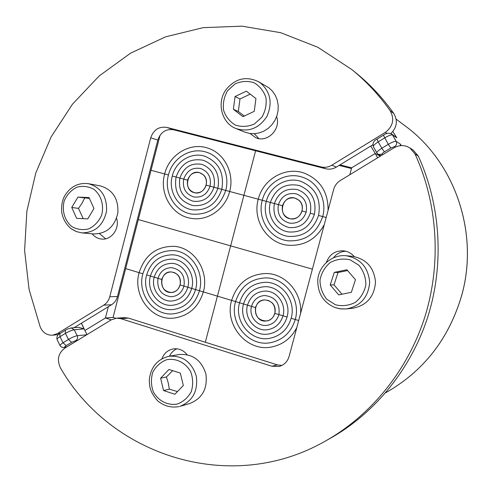 <?xml version="1.0" encoding="UTF-8"?>
<svg xmlns="http://www.w3.org/2000/svg" width="492" height="492" viewBox="0 0 492 492"><rect width="100%" height="100%" fill="white"/><g stroke="black" fill="none" stroke-linecap="round" stroke-linejoin="round"><path stroke-width="0.74" d="M382.77 154.691L382.001 154.267C381.737 153.891 382.542 153.104 384.437 151.899L381.847 148.264C378.409 150.398 376.737 151.917 376.835 152.815L377.93 154.082M384.437 151.899L390.845 147.994L394.787 146.487C396.595 145.134 397.069 143.443 396.201 141.407C394.928 141.075 392.284 142.059 388.274 144.34L381.847 148.264L378.207 141.874L377.044 139.131L383.452 135.208M401.226 145.589L400.439 144.15L400.39 145.657M373.446 146.745L373.305 146.61C372.426 143.184 373.674 140.694 377.032 139.144M373.299 146.598C373.157 145.669 374.793 144.095 378.207 141.874L384.615 137.951C388.588 135.589 391.208 134.587 392.493 134.931L391.029 133.584M390.845 147.994L388.274 144.34L383.434 135.214C385.999 133.215 388.662 132.748 391.417 133.812L396.798 137.797L392.868 131.499M86.82 334.738L77.213 335.728C74.876 336.147 71.961 337.389 68.468 339.462L71.66 342.321L76.039 340.476L77.693 340.292M59.803 333.644C57.502 334.769 56.574 336.682 57.011 339.382C56.918 338.865 57.915 337.973 59.993 336.7L65.43 333.373L68.468 339.462L63.019 342.783C60.959 344.099 59.975 345.021 60.061 345.544C60.596 346.817 61.931 347.457 64.058 347.469L65.196 347.075C64.341 347.1 64.686 346.62 66.223 345.63L71.66 342.321M65.325 330.255L65.43 333.373C68.96 331.368 71.894 330.175 74.237 329.794L83.984 328.902L81.383 323.226M71.02 327.979L78.708 327.303L83.984 328.902M377.616 157.827L375.218 153.467L351.651 167.833L349.806 174.746M111.297 319.849L105.423 317.992L113.055 317.426L105.423 317.992L84.913 330.501L87.041 334.603M339.99 164.869L351.651 167.833L375.218 153.467L380.291 156.198L375.218 153.467L370.747 146.032M345.802 251.227C340.765 251.498 336.676 253.663 333.533 257.716M326.393 262.334C329.511 254.346 335.255 250.508 343.625 250.828C347.844 251.357 351.368 253.269 354.185 256.56M176.886 348.822C173.584 350.31 171.111 352.764 169.463 356.183M161.886 358.773C164.064 353.268 167.895 349.984 173.381 348.914C178.836 348.256 183.418 350.175 187.126 354.658M394.123 147.778C399.473 144.808 404.719 144.863 409.867 147.932L415.02 153.953C437.794 203.829 441.527 263.509 424.873 316.848C407.923 370.095 371.312 415.156 325.624 440.924C231.228 495.259 111.112 456.189 60.504 367.979C56.746 359.947 58.148 353.348 64.716 348.182L111.217 319.892L116.506 318.183L120.927 318.693L271.879 366.233L279.228 366.435C284.241 364.953 287.537 361.602 289.118 356.38L333.625 189.561C334.738 185.644 336.989 182.618 340.39 180.472L394.123 147.778M409.867 147.932L413.212 150.134L418.286 156.056C440.703 205.121 444.374 263.798 427.991 316.245C411.312 368.6 375.291 412.929 330.292 438.304L325.624 440.924M116.506 318.183L124.125 317.604L128.492 318.109L277.34 364.855L281.842 365.458M346.03 255.723L352.395 256.32C366.368 258.933 374.074 267.537 375.507 282.125C374.314 296.744 366.743 305.452 352.789 308.25L346.423 308.927C360.697 306.061 368.447 297.137 369.67 282.162C368.201 267.211 360.322 258.398 346.03 255.723C332.223 254.333 319.037 265.502 317.764 279.696C317.58 293.38 323.398 302.678 335.212 307.605L339.941 308.791L346.423 308.927L340.784 308.896L335.292 307.617M355.464 279.702L351.349 292.31L338.705 294.892L330.212 284.942L334.289 272.402L346.897 269.751L355.464 279.702M347.58 270.551L338.022 272.513L334.289 272.402M338.022 272.513L334 284.88L330.212 284.942M334 284.88L342.014 294.216M169.014 356.263L179.162 354.529C192.575 353.631 201.492 360.132 205.914 374.025C207.741 388.545 202.378 398.366 189.826 403.489L179.881 406.386C192.698 401.152 198.178 391.103 196.314 376.232C191.806 362.007 182.704 355.353 169.014 356.263C157.354 359.221 150.78 367.044 149.285 379.726C149.537 386.638 149.642 391.497 157.483 400.666C163.879 406.041 171.075 408.022 179.057 406.607L179.076 406.607M180.324 373.096L183.313 385.513L174.9 394.252L163.565 390.562L160.62 378.207L168.959 369.474L180.324 373.096M172.686 370.661L166.425 376.952L160.62 378.207M166.425 376.952L168.27 382.954L169.346 389.147L163.565 390.562M169.346 389.147L177.458 391.595M258.109 81.487L268.933 87.828L272.519 91.241L275.329 95.386L277.248 100.097L278.189 105.165L278.103 110.38L277.002 115.515L274.93 120.343L271.978 124.667L268.269 128.301L263.976 131.087L259.272 132.908L254.364 133.701L249.456 133.424L244.758 132.096L236.043 128.566C248.731 132.416 259.007 128.394 266.861 116.506C272.697 103.418 270.655 92.324 260.742 83.222L258.109 81.487C245.822 75.922 235.17 78.591 226.154 89.495C216.375 102.477 221.529 123.184 236.043 128.566M242.943 116.684L233.386 109.267L235.065 96.543L246.314 91.155L255.938 98.541L254.247 111.34L242.943 116.684M235.065 96.543L239.985 98.947L238.325 111.506L244.303 116.038M238.325 111.506L233.386 109.267M250.219 94.15L239.985 98.947M88.56 183.713L100.239 185.878C112.613 189.574 118.492 198.547 117.877 212.796C114.691 226.683 106.647 233.737 93.757 233.958L81.936 232.894C95.079 232.661 103.277 225.441 106.53 211.234C107.164 196.665 101.174 187.489 88.56 183.713C78.72 182.501 70.916 186.302 65.153 195.109C62.349 199.561 61.205 205.299 61.734 212.335C63.007 219.223 66.229 224.752 71.408 228.928L76.426 231.627L81.936 232.894L76.586 231.664L71.709 229.038M93.978 208.491L87.754 218.897L76.635 218.35L71.74 207.464L77.914 197.095L89.034 197.569L93.978 208.491M89.409 198.399L77.914 197.095M84.606 198.141L81.992 203.331L78.499 208.38L71.74 207.464M78.499 208.38L83.203 218.676M99.464 233.657L105.675 238.798M116.549 218.239C120.023 228.362 111.5 240.28 101.715 239.081C97.883 238.7 94.704 236.947 92.176 233.817M254.309 133.701L258.823 138.596M276.602 116.665C281.289 129.07 267.414 143.08 255.858 137.76L250.059 133.517M57.441 333.551L52.601 335.193C46.918 335.39 42.792 332.666 40.221 327.008L29.089 289.505L24.6 250.52L26.857 211.277L35.781 173.018L51.113 136.936L72.447 104.212L99.175 75.959L130.534 53.197L165.564 36.845L203.153 27.65L242.009 26.168L280.741 32.706L317.838 47.269L351.78 69.52C366.263 81.309 379.055 95.03 390.144 110.694C394.695 119.107 393.083 126.339 385.316 132.385L331.842 165.195C328.392 167.231 324.775 167.803 320.993 166.899L166.763 127.403C158.934 126.284 153.578 129.765 150.7 137.846L109.759 296.762C108.757 300.434 106.746 303.232 103.732 305.151L57.441 333.551L60.411 333.268M372.764 144.796L336.393 167.071C332.992 169.076 329.431 169.635 325.704 168.744L173.676 129.783C165.945 128.676 160.669 132.102 157.827 140.054L117.465 296.516C116.475 300.132 114.495 302.881 111.518 304.769L74.071 327.709M351.78 69.52L356.017 72.964C370.279 84.569 382.874 98.08 393.791 113.492C397.954 120.737 396.983 127.41 390.876 133.51M81.444 323.189L84.913 330.501L105.423 317.992L108.326 306.731M115.718 318.269L113.055 317.426L125.651 268.607L139.113 272.648C144.876 255.108 156.425 246.332 173.768 246.326C193.946 247.248 209.457 270.852 203.35 291.916L199.463 290.754C195.127 304.413 186.357 312.113 173.147 313.853C153.584 315.981 137.022 293.773 142.871 273.773C137.022 293.773 153.584 315.981 173.147 313.853C186.357 312.113 195.127 304.413 199.463 290.754C204.869 272.101 191.025 251.215 173.135 250.569C157.987 250.705 147.895 258.435 142.871 273.773L139.113 272.648L142.871 273.773C147.895 258.435 157.987 250.705 173.135 250.569C191.025 251.215 204.869 272.101 199.463 290.754L191.708 288.423C188.479 298.558 181.948 304.185 172.114 305.317C157.993 306.577 146.192 290.501 150.411 276.037C146.192 290.501 157.993 306.577 172.114 305.317C181.948 304.185 188.479 298.558 191.708 288.423C195.699 274.684 185.336 259.309 172.108 259.093C161.241 259.364 154.008 265.01 150.411 276.037C154.008 265.01 161.241 259.364 172.108 259.093C185.336 259.309 195.699 274.684 191.708 288.423L183.983 286.11C181.911 292.592 177.717 296.141 171.407 296.762C161.222 295.428 156.751 289.278 157.987 278.306C156.751 289.278 161.222 295.428 171.407 296.762C177.717 296.141 181.911 292.592 183.983 286.11C185.281 275.569 181.081 269.407 171.4 267.636C164.679 267.912 160.208 271.473 157.987 278.306C160.208 271.473 164.679 267.912 171.4 267.636C181.081 269.407 185.281 275.569 183.983 286.11L180.14 284.954C178.657 289.567 175.669 292.076 171.173 292.476C158.67 293.275 158.67 271.197 171.167 271.916L174.451 272.617L177.311 274.499C183.768 280.139 179.475 292.678 171.173 292.476C164.033 291.492 160.909 287.143 161.788 279.45C163.338 274.659 166.468 272.15 171.167 271.916C178.055 273.122 181.044 277.47 180.14 284.954L187.839 287.267C191.111 276.012 182.563 263.429 171.714 263.361C162.938 263.65 157.096 268.257 154.199 277.168C157.096 268.257 162.938 263.65 171.714 263.361C182.563 263.429 191.111 276.012 187.839 287.267L195.576 289.585C200.281 273.38 188.159 255.231 172.575 254.825C159.593 255.047 150.946 261.738 146.641 274.905L161.788 279.45L146.641 274.905C150.946 261.738 159.593 255.047 172.575 254.825C188.159 255.231 200.281 273.38 195.576 289.585L217.427 296.141L230.637 245.852L312.395 269.136L230.637 245.852L217.427 296.141L203.35 291.916C209.457 270.852 193.946 247.248 173.768 246.326C156.425 246.332 144.876 255.108 139.113 272.648L125.651 268.607L138.307 219.561L230.637 245.852L243.909 195.33L282.463 205.724L258.269 199.198C263.085 179.057 285.649 166.142 304.474 173.209C320.372 179.918 328.238 192.317 328.066 210.41C328.238 192.317 320.372 179.918 304.474 173.209C285.649 166.142 263.085 179.057 258.269 199.198L243.909 195.33L230.637 245.852L138.307 219.561L151.019 170.287L164.648 173.959C169.211 154.586 190.17 141.874 207.901 148.141C224.469 153.178 234.739 173.43 229.659 191.486L225.723 190.429C219.795 207.366 208.528 215.262 191.929 214.112C175.06 211.855 163.516 192.415 168.448 174.986C163.516 192.415 175.06 211.855 191.929 214.112C208.528 215.262 219.795 207.366 225.723 190.429C230.225 174.42 221.031 156.474 206.283 152.163C190.73 146.844 172.458 158.018 168.448 174.986L164.648 173.959L168.448 174.986C172.458 158.018 190.73 146.844 206.283 152.163C221.031 156.474 230.225 174.42 225.723 190.429L217.876 188.307C213.46 200.853 205.102 206.591 192.809 205.533C179.402 201.394 173.824 191.892 176.081 177.046C173.824 191.892 179.402 201.394 192.809 205.533C205.102 206.591 213.46 200.853 217.876 188.307C220.164 174.537 215.305 165.195 203.294 160.275C190.047 157.95 180.976 163.541 176.081 177.046C180.976 163.541 190.047 157.95 203.294 160.275C215.305 165.195 220.164 174.537 217.876 188.307L210.059 186.204C207.224 194.211 201.88 197.815 194.026 197.009C185.748 194.297 182.317 188.331 183.744 179.113C182.317 188.331 185.748 194.297 194.026 197.009C201.88 197.815 207.224 194.211 210.059 186.204C211.498 177.409 208.356 171.499 200.631 168.492C192.397 167.182 186.769 170.718 183.744 179.113C186.769 170.718 192.397 167.182 200.631 168.492C208.356 171.499 211.498 177.409 210.059 186.204L206.166 185.152C204.143 190.847 200.342 193.381 194.758 192.766C182.304 190.619 187.304 168.971 199.42 172.63L203.294 174.758C210.76 180.97 203.977 195.232 194.758 192.766C188.971 190.816 186.585 186.616 187.587 180.146C189.703 174.266 193.651 171.757 199.42 172.63C204.93 174.728 207.181 178.897 206.166 185.152L213.958 187.255C215.828 175.952 211.812 168.325 201.923 164.371C191.197 162.575 183.86 167.145 179.906 178.073C183.86 167.145 191.197 162.575 201.923 164.371C211.812 168.325 215.828 175.952 213.958 187.255L221.794 189.365C224.512 173.159 218.829 162.108 204.752 156.21C191.351 151.776 175.718 161.419 172.262 176.013L187.587 180.146L172.262 176.013C175.718 161.419 191.351 151.776 204.752 156.21C218.829 162.108 224.512 173.159 221.794 189.365L243.909 195.33L255.606 150.78L243.909 195.33L229.659 191.486C234.739 173.43 224.469 153.178 207.901 148.141C190.17 141.874 169.211 154.586 164.648 173.959L151.019 170.287L160.084 135.171M164.648 173.959C159.008 193.854 172.305 216.037 191.616 218.417C207.931 221.166 225.379 208.965 229.659 191.486C225.379 208.965 207.931 221.166 191.616 218.417C172.305 216.037 159.008 193.854 164.648 173.959M172.262 176.013C168.018 191.007 177.858 207.735 192.329 209.82C206.794 210.939 216.615 204.125 221.794 189.365C216.615 204.125 206.794 210.939 192.329 209.82C177.858 207.735 168.018 191.007 172.262 176.013M179.906 178.073C178.067 190.097 182.557 197.821 193.374 201.265C203.467 202.218 210.33 197.544 213.958 187.255C210.33 197.544 203.467 202.218 193.374 201.265C182.557 197.821 178.067 190.097 179.906 178.073M217.427 296.141L205.318 342.235L217.427 296.141L231.615 300.397L217.427 296.141M139.113 272.648C132.44 295.452 151.456 320.759 173.787 318.109C188.627 316.024 198.485 307.297 203.35 291.916C198.485 307.297 188.627 316.024 173.787 318.109C151.456 320.759 132.44 295.452 139.113 272.648M146.641 274.905C141.604 292.125 155.761 311.252 172.594 309.585C184.131 308.164 191.794 301.498 195.576 289.585C191.794 301.498 184.131 308.164 172.594 309.585C155.761 311.252 141.604 292.125 146.641 274.905M154.199 277.168C150.773 288.902 160.281 301.947 171.72 301.036C179.808 300.182 185.183 295.587 187.839 287.267C185.183 295.587 179.808 300.182 171.72 301.036C160.281 301.947 150.773 288.902 154.199 277.168M339.123 165.398L351.466 168.535M318.545 215.447L326.171 217.507L318.545 215.447C321.374 198.989 315.47 187.618 300.827 181.345C315.47 187.618 321.374 198.989 318.545 215.447C313.33 230.201 303.281 237.181 288.398 236.381C303.281 237.181 313.33 230.201 318.545 215.447M262.279 200.281C266.498 182.68 286.092 171.321 302.592 177.255C317.893 182.015 327.34 200.336 322.691 216.566C327.34 200.336 317.893 182.015 302.592 177.255C286.092 171.321 266.498 182.68 262.279 200.281C256.978 218.565 269.936 239.026 288.238 240.816C305.268 241.535 316.75 233.454 322.691 216.566C316.75 233.454 305.268 241.535 288.238 240.816C269.936 239.026 256.978 218.565 262.279 200.281M266.301 201.363C269.93 186.265 286.633 176.462 300.827 181.345C286.633 176.462 269.93 186.265 266.301 201.363C261.75 217.058 272.74 234.629 288.398 236.381C272.74 234.629 261.75 217.058 266.301 201.363M310.286 213.22L314.413 214.334L310.286 213.22C312.223 201.671 308.01 193.811 297.635 189.641C308.01 193.811 312.223 201.671 310.286 213.22C306.596 223.571 299.53 228.343 289.081 227.55C299.53 228.343 306.596 223.571 310.286 213.22M270.329 202.452C275.508 188.516 285.126 182.858 299.173 185.478C311.719 190.681 316.793 200.299 314.413 214.334C316.793 200.299 311.719 190.681 299.173 185.478C285.126 182.858 275.508 188.516 270.329 202.452C266.523 215.588 275.612 230.317 288.681 231.96C301.368 232.784 309.948 226.91 314.413 214.334C309.948 226.91 301.368 232.784 288.681 231.96C275.612 230.317 266.523 215.588 270.329 202.452M274.364 203.54C278.527 192.286 286.289 187.655 297.635 189.641C286.289 187.655 278.527 192.286 274.364 203.54C272.463 216.117 277.371 224.124 289.081 227.55C277.371 224.124 272.463 216.117 274.364 203.54M302.057 211.007L306.165 212.113L302.057 211.007C303.109 204.58 300.729 200.269 294.905 198.079L299.007 200.299C306.817 206.677 299.911 221.172 290.231 218.78C296.049 219.352 299.985 216.757 302.057 211.007M278.411 204.629C281.584 196.013 287.519 192.421 296.215 193.842C304.345 197.009 307.66 203.098 306.165 212.113C307.66 203.098 304.345 197.009 296.215 193.842C287.519 192.421 281.584 196.013 278.411 204.629C276.941 214.26 280.668 220.434 289.597 223.153C297.752 223.866 303.275 220.188 306.165 212.113C303.275 220.188 297.752 223.866 289.597 223.153C280.668 220.434 276.941 214.26 278.411 204.629M282.463 205.724C284.677 199.697 288.822 197.151 294.905 198.079C282.008 194.235 276.953 216.701 290.231 218.78C284.013 216.806 281.424 212.458 282.463 205.724M258.269 199.198C252.199 220.108 267.199 243.497 288.195 245.262C304.161 246.166 316.19 239.278 324.277 224.598C316.19 239.278 304.161 246.166 288.195 245.262C267.199 243.497 252.199 220.108 258.269 199.198M300.563 313.49C302.469 292.875 285.403 273.404 265.951 273.515C248.651 274.345 237.206 283.306 231.615 300.397C237.206 283.306 248.651 274.345 265.951 273.515C285.403 273.404 302.469 292.875 300.563 313.49M291.159 318.262L298.687 320.52L291.159 318.262C296.319 300.95 282.144 281.627 265.059 282.303C282.144 281.627 296.319 300.95 291.159 318.262C287.703 329.314 280.575 335.999 269.776 338.312C280.575 335.999 287.703 329.314 291.159 318.262M235.576 301.584C240.434 286.682 250.391 278.792 265.452 277.906C285.059 277.383 301.178 299.603 295.249 319.486C301.178 299.603 285.059 277.383 265.452 277.906C250.391 278.792 240.434 286.682 235.576 301.584L231.615 300.397C224.075 325.31 247.47 352.592 272.137 346.872C283.177 344.443 291.399 337.998 296.811 327.543C291.399 337.998 283.177 344.443 272.137 346.872C247.47 352.592 224.075 325.31 231.615 300.397L235.576 301.584C228.983 323.404 249.29 347.327 270.901 342.604C283.201 339.824 291.319 332.118 295.249 319.486C291.319 332.118 283.201 339.824 270.901 342.604C249.29 347.327 228.983 323.404 235.576 301.584L239.549 302.777L235.576 301.584M239.549 302.777C243.688 290.022 252.193 283.201 265.059 282.303C252.193 283.201 243.688 290.022 239.549 302.777C233.885 321.534 251.191 342.131 269.776 338.312C251.191 342.131 233.885 321.534 239.549 302.777L243.528 303.97C246.972 293.324 254.056 287.568 264.776 286.701C279.302 285.944 291.461 302.334 287.07 317.032L282.992 315.809L287.07 317.032C291.461 302.334 279.302 285.944 264.776 286.701C254.056 287.568 246.972 293.324 243.528 303.97L239.549 302.777M247.513 305.169L243.528 303.97C238.78 319.702 253.165 336.995 268.761 334C278.011 332.131 284.112 326.473 287.07 317.032C284.112 326.473 278.011 332.131 268.761 334C253.165 336.995 238.78 319.702 243.528 303.97L247.513 305.169C250.287 296.584 255.981 291.897 264.604 291.104C276.529 290.329 286.596 303.755 282.992 315.809L278.927 314.591L282.992 315.809C286.596 303.755 276.529 290.329 264.604 291.104C255.981 291.897 250.287 296.584 247.513 305.169C243.675 317.906 255.219 331.934 267.851 329.671C275.502 328.213 280.551 323.595 282.992 315.809C280.551 323.595 275.502 328.213 267.851 329.671C255.219 331.934 243.675 317.906 247.513 305.169L251.51 306.368C253.62 299.806 257.968 296.184 264.548 295.507C275.379 296.817 280.176 303.183 278.927 314.591L274.868 313.373L278.927 314.591C280.176 303.183 275.379 296.817 264.548 295.507C257.968 296.184 253.62 299.806 251.51 306.368L247.513 305.169M255.514 307.568L251.51 306.368C248.565 316.153 257.353 326.94 267.058 325.329C273.054 324.253 277.008 320.673 278.927 314.591C277.008 320.673 273.054 324.253 267.058 325.329C257.353 326.94 248.565 316.153 251.51 306.368L255.514 307.568C256.984 302.986 260.01 300.434 264.598 299.911C272.316 300.766 275.741 305.255 274.868 313.373C273.497 317.715 270.661 320.249 266.369 320.969C253.226 322.973 251.32 300.169 264.598 299.911L268.478 300.501L271.861 302.611C278.337 308.177 274.671 320.397 266.369 320.969C258.312 320.458 254.696 315.987 255.514 307.568M382.001 154.267L378.409 154.39L380.974 155.78M400.439 144.15L396.201 141.407L392.493 134.931L396.798 137.797M394.787 146.487L395.599 146.991M461.588 295.723C448.766 339.019 423.464 371.362 385.679 392.745C423.489 371.343 448.802 338.994 461.613 295.71C479.423 233.417 455.075 162.323 405.113 125.878C455.032 162.28 479.411 233.399 461.588 295.723M76.039 340.476C77.613 339.265 78.007 337.684 77.213 335.728L74.237 329.794L71.235 327.955C67.957 328.797 65.971 329.578 65.27 330.292M59.864 333.601L59.993 336.7L63.019 342.783L66.223 345.63M63.855 347.493L66.346 347.192M66.875 346.872L65.196 347.075M65.264 330.292L59.839 333.619M415.02 153.953L418.286 156.056M271.879 366.233L277.34 364.855M120.927 318.693L128.492 318.109M335.476 304.794L326.774 299.247C322.303 293.632 320.046 287.205 319.997 279.96C321.43 272.869 324.868 267.039 330.323 262.451C336.608 259.155 343.207 258.269 350.132 259.801L358.945 265.286C363.508 270.914 365.82 277.39 365.876 284.727C364.418 291.91 360.913 297.783 355.365 302.359C349.006 305.606 342.377 306.418 335.476 304.794M177.249 404.061C167.717 405.734 158.301 400.9 153.332 391.847C151.001 385.31 150.823 378.754 152.784 372.186C155.995 366.233 160.607 362.081 166.622 359.726C176.105 357.93 185.625 362.653 190.705 371.749C193.092 378.348 193.282 384.978 191.283 391.62C188.012 397.616 183.332 401.767 177.249 404.061M227.556 90.743L235.01 83.923C241.252 81.149 247.544 80.731 253.89 82.668C259.641 86.008 263.65 90.952 265.92 97.496C266.793 104.476 265.446 111.057 261.879 117.231L254.315 124.045C248.011 126.758 241.707 127.102 235.41 125.085C229.727 121.696 225.785 116.758 223.577 110.27C222.735 103.375 224.057 96.869 227.556 90.743M71.764 226.523C64.55 220.527 61.623 210.342 64.304 200.656C67.06 194.586 71.223 190.103 76.801 187.206C82.785 185.656 88.499 186.363 93.947 189.328C101.266 195.281 104.286 205.576 101.555 215.379C98.744 221.505 94.519 225.988 88.88 228.842C82.865 230.317 77.158 229.549 71.764 226.523M103.732 305.151L111.518 304.769M109.759 296.762L117.465 296.516M150.7 137.846L157.827 140.054M166.763 127.403L173.676 129.783M320.993 166.899L325.704 168.744M331.842 165.195L336.393 167.071M385.316 132.385L387.019 133.498M390.144 110.694L393.791 113.492M396.152 119.162L405.113 125.878M376.829 152.809L373.299 146.604M60.067 345.562L56.992 339.375M52.601 335.193L58.425 334.622"/></g></svg>
